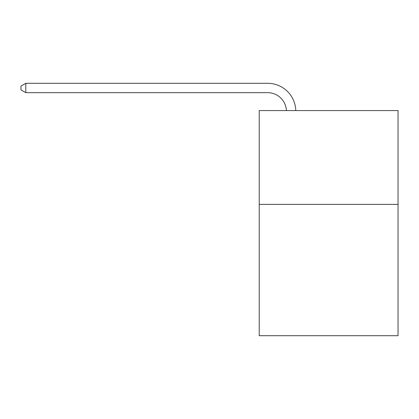 <?xml version="1.0" encoding="UTF-8"?>
<svg xmlns="http://www.w3.org/2000/svg" width="419" height="419" viewBox="0 0 419 419"><rect width="100%" height="100%" fill="white"/><g stroke="black" fill="none" stroke-linecap="round" stroke-linejoin="round"><path stroke-width="0.63" d="M398.05 204.378L398.05 335.708L259.22 335.708L259.22 110.574L398.05 110.574L398.05 204.378L259.22 204.378M267.657 92.672A18.761 18.761 178.8 0 1 286.402 110.574A18.761 18.761 0 0 0 267.657 92.672L25.826 92.672L20.95 89.86L20.95 86.11L25.826 83.292L267.657 83.292A28.141 28.141 -1.2 0 1 295.788 110.574M25.826 83.292L25.826 92.672"/></g></svg>
